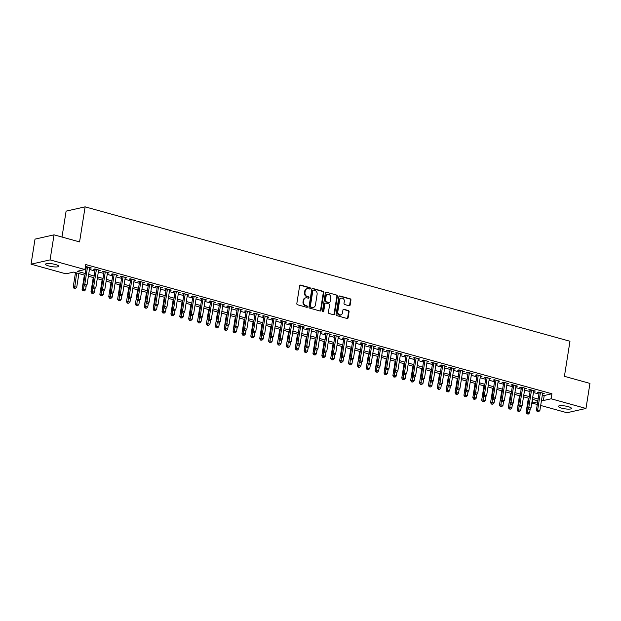 <?xml version="1.0" encoding="UTF-8"?>
<svg xmlns="http://www.w3.org/2000/svg" width="621" height="621" viewBox="0 0 621 621"><rect width="100%" height="100%" fill="white"/><g stroke="black" fill="none" stroke-linecap="round" stroke-linejoin="round"><path stroke-width="0.93" d="M310.422 288.517A0.714 0.613 77.3 0 0 309.926 287.663L300.665 285.093A1.017 0.877 77.3 0 0 299.632 285.839L296.83 303.537A1.017 0.877 77.3 0 0 297.544 304.764L306.805 307.333A0.714 0.613 77.3 0 0 307.03 305.951L305.827 305.625A3.26 2.81 77.3 0 1 303.537 301.705L303.77 300.23A3.26 2.81 77.3 0 1 305.842 297.816A3.26 2.81 77.3 0 1 307.061 297.855L308.257 298.189A0.714 0.613 77.3 0 0 308.474 296.807L307.279 296.473A3.26 2.81 77.3 0 1 304.989 292.553L305.221 291.078A3.26 2.81 77.3 0 1 307.294 288.672A3.26 2.81 77.3 0 1 308.505 288.703L309.708 289.037A0.714 0.613 77.3 0 0 310.422 288.517M309.7 289.037A0.714 0.613 77.3 0 0 309.413 287.779L300.145 285.21A1.017 0.877 77.3 0 0 300.036 285.186M306.805 307.333A0.714 0.613 77.3 0 0 306.51 306.068L305.827 305.625M308.249 298.181A0.714 0.613 77.3 0 0 307.962 296.923L307.279 296.473M561.64 408.137A6.645 1.413 9 0 1 558.364 406.359A6.645 1.413 9 0 1 568.215 406.654A6.645 1.413 9 0 1 571.491 408.432A6.645 1.413 9 0 1 561.64 408.137M48.811 265.974A6.645 1.413 9 0 1 45.543 264.189A6.645 1.413 9 0 1 55.393 264.492A6.645 1.413 9 0 1 58.669 266.269A6.645 1.413 9 0 1 48.811 265.974M349.118 305.765A1.017 0.877 77.3 0 0 350.143 305.02L350.935 300.059A1.017 0.877 77.3 0 0 350.213 298.833L339.928 295.976A1.017 0.877 77.3 0 0 338.903 296.722L336.101 314.428A1.017 0.877 77.3 0 0 336.815 315.647L347.1 318.503A1.017 0.877 77.3 0 0 348.125 317.758L349.08 311.758A1.017 0.877 77.3 0 0 348.358 310.539L343.956 309.312A1.017 0.877 77.3 0 0 342.932 310.058L342.458 313.031A2.725 2.352 77.3 0 1 337.801 311.742L339.64 300.083A2.725 2.352 77.3 0 1 344.306 301.379L344.003 303.32A1.017 0.877 77.3 0 0 344.717 304.546L349.118 305.765M84.984 275.25L73.612 272.099L65.904 273.838L31.05 264.173L35.017 239.124L54.035 234.839L79.566 241.911L85.124 206.847L569.977 341.255L564.419 376.326L589.95 383.405L585.983 408.455L566.965 412.74L540.681 405.459M54.035 234.839L50.068 259.889L84.922 269.545L77.214 271.284L85.256 273.519M542.343 395.003L544.213 395.515L551.922 393.776L85.721 264.538L84.922 269.545M551.922 393.776L551.13 398.791L585.983 408.455M323.82 292.545A1.017 0.877 77.3 0 0 323.106 291.319L312.821 288.462A1.017 0.877 77.3 0 0 311.796 289.207L308.994 306.914A1.017 0.877 77.3 0 0 309.708 308.132L319.994 310.989A1.017 0.877 77.3 0 0 321.018 310.244L323.82 292.545L323.308 292.654A1.017 0.877 77.3 0 0 322.594 291.435L312.309 288.579A1.017 0.877 77.3 0 0 312.192 288.555M326.374 292.219L336.66 295.076A1.017 0.877 77.3 0 1 337.374 296.302L334.572 314.001A1.017 0.877 77.3 0 1 333.547 314.746L329.146 313.527A1.017 0.877 77.3 0 1 328.431 312.301L329.565 305.121A1.017 0.877 77.3 0 0 328.851 303.894L325.932 303.087A1.017 0.877 77.3 0 0 324.899 303.824L323.72 311.3A0.714 0.613 77.3 0 1 322.501 310.966L325.35 292.965A1.017 0.877 77.3 0 1 326.374 292.219L336.66 295.076M89.665 268.156L91.318 267.962L85.388 266.619M98.545 270.616L100.198 270.422L94.866 268.947L93.585 269.235L95.137 269.669M107.425 273.077L109.079 272.891L103.746 271.408L102.465 271.703L104.017 272.13M116.306 275.538L117.951 275.351L112.626 273.869L111.345 274.164L112.898 274.591M125.186 277.998L126.831 277.812L121.506 276.337L120.226 276.624L121.778 277.051M134.066 280.459L135.712 280.273L130.387 278.798L129.106 279.085L130.658 279.52M142.946 282.92L144.592 282.734L139.267 281.259L137.978 281.546L139.539 281.981M151.827 285.381L153.472 285.194L148.147 283.719L146.859 284.007L148.419 284.441M160.707 287.849L162.353 287.655L157.028 286.18L155.739 286.467L157.299 286.902M169.587 290.31L171.233 290.116L165.908 288.641L164.619 288.936L166.18 289.363M178.46 292.77L180.113 292.584L174.788 291.102L173.5 291.396L175.06 291.823M187.34 295.231L188.994 295.045L183.669 293.562L182.38 293.857L183.94 294.284M196.22 297.692L197.874 297.506L192.549 296.031L191.26 296.318L192.813 296.745M205.101 300.153L206.754 299.966L201.429 298.491L200.141 298.779L201.693 299.213M213.981 302.613L215.634 302.427L210.309 300.952L209.021 301.239L210.573 301.674M222.861 305.074L224.515 304.888L219.19 303.413L217.901 303.7L219.454 304.135M231.742 307.542L233.395 307.348L228.07 305.874L226.781 306.161L228.334 306.595M240.622 310.003L242.275 309.817L236.95 308.334L235.662 308.629L237.214 309.056M249.502 312.464L251.156 312.278L245.831 310.795L244.542 311.09L246.095 311.517M258.383 314.925L260.036 314.738L254.711 313.263L253.422 313.551L254.975 313.978M267.263 317.385L268.916 317.199L263.591 315.724L262.303 316.011L263.855 316.438M276.143 319.846L277.797 319.66L272.472 318.185L271.183 318.472L272.735 318.907M285.023 322.307L286.677 322.12L281.352 320.646L280.063 320.933L281.616 321.368M293.904 324.775L295.557 324.581L290.232 323.106L288.944 323.394L290.496 323.828M302.784 327.236L304.437 327.042L299.112 325.567L297.824 325.854L299.376 326.289M311.664 329.697L313.318 329.51L307.985 328.028L306.704 328.323L308.257 328.75M320.545 332.157L322.198 331.971L316.865 330.488L315.584 330.783L317.137 331.21M329.425 334.618L331.078 334.432L325.746 332.957L324.465 333.244L326.017 333.671M338.305 337.079L339.959 336.892L334.626 335.418L333.345 335.705L334.898 336.14M347.186 339.54L348.839 339.353L343.506 337.878L342.225 338.166L343.778 338.6M356.066 342L357.719 341.814L352.386 340.339L351.106 340.626L352.658 341.061M364.946 344.469L366.6 344.275L361.267 342.8L359.986 343.087L361.538 343.522M373.826 346.929L375.48 346.735L370.147 345.26L368.866 345.555L370.419 345.982M382.707 349.39L384.36 349.204L379.027 347.721L377.747 348.016L379.299 348.443M391.587 351.851L393.24 351.665L387.908 350.182L386.627 350.477L388.179 350.904M400.467 354.312L402.121 354.125L396.788 352.65L395.507 352.938L397.06 353.365M409.348 356.772L411.001 356.586L405.668 355.111L404.387 355.398L405.94 355.833M418.228 359.233L419.881 359.047L414.549 357.572L413.268 357.859L414.82 358.294M427.108 361.694L428.762 361.507L423.429 360.033L422.148 360.32L423.701 360.754M435.989 364.162L437.634 363.968L432.309 362.493L431.028 362.78L432.581 363.215M444.869 366.623L446.515 366.437L441.189 364.954L439.909 365.249L441.461 365.676M453.749 369.084L455.395 368.897L450.07 367.415L448.781 367.71L450.341 368.137M462.629 371.544L464.275 371.358L458.95 369.875L457.661 370.17L459.222 370.597M471.51 374.005L473.155 373.819L467.83 372.344L466.542 372.631L468.102 373.058M480.39 376.466L482.036 376.279L476.711 374.805L475.422 375.092L476.982 375.526M489.263 378.926L490.916 378.74L485.591 377.265L484.302 377.552L485.863 377.987M498.143 381.395L499.796 381.201L494.471 379.726L493.183 380.013L494.743 380.448M507.023 383.856L508.677 383.662L503.352 382.187L502.063 382.474L503.623 382.909M515.904 386.316L517.557 386.13L512.232 384.647L510.943 384.942L512.496 385.369M524.784 388.777L526.437 388.591L521.112 387.108L519.824 387.403L521.376 387.83M533.664 391.238L535.318 391.051L529.992 389.577L528.704 389.864L530.256 390.291M85.131 268.249L86.047 268.505M89.455 269.452L94.928 270.966M98.335 271.913L103.808 273.434M107.216 274.373L112.688 275.895M116.096 276.834L121.569 278.355M124.976 279.295L130.449 280.816M133.857 281.763L139.329 283.277M142.737 284.224L148.209 285.738M151.617 286.685L157.09 288.198M160.497 289.145L165.97 290.659M169.378 291.606L174.85 293.128M178.258 294.067L183.731 295.588M187.138 296.527L192.611 298.049M196.019 298.996L201.491 300.51M204.899 301.457L210.372 302.97M213.779 303.917L219.252 305.431M222.66 306.378L228.132 307.892M231.54 308.839L237.012 310.36M240.42 311.3L245.893 312.821M249.3 313.76L254.773 315.282M258.181 316.221L263.653 317.742M267.061 318.689L272.534 320.203M275.941 321.15L281.414 322.664M284.822 323.611L290.294 325.125M293.702 326.072L299.175 327.585M302.582 328.532L308.055 330.054M311.463 330.993L316.935 332.514M320.343 333.454L325.815 334.975M329.215 335.914L334.696 337.436M338.096 338.383L343.568 339.897M346.976 340.844L352.449 342.357M355.856 343.304L361.329 344.818M364.737 345.765L370.209 347.279M373.617 348.226L379.089 349.747M382.497 350.686L387.97 352.208M391.377 353.147L396.85 354.669M400.258 355.616L405.73 357.129M409.138 358.076L414.611 359.59M418.018 360.537L423.491 362.051M426.899 362.998L432.371 364.511M435.779 365.459L441.252 366.98M444.659 367.919L450.132 369.441M453.54 370.38L459.012 371.901M462.42 372.841L467.892 374.362M471.3 375.309L476.773 376.823M480.18 377.77L485.653 379.284M489.061 380.231L494.533 381.744M497.941 382.691L503.414 384.205M506.821 385.152L512.294 386.673M515.702 387.613L521.174 389.134M524.582 390.073L530.055 391.595M533.462 392.534L538.935 394.056M85.333 266.952L86.257 267.209M542.544 393.698L544.198 393.512L538.873 392.037L537.584 392.325L539.137 392.759M85.124 206.847L66.105 211.132L61.999 237.043M31.05 264.173L50.068 259.889M537.281 404.512L532.112 403.076L537.708 401.818M532.694 399.365L532.112 403.076M537.864 400.801L532.391 399.28M528.983 398.333L523.511 396.819M520.103 395.872L514.63 394.358M511.223 393.411L505.75 391.898M502.342 390.951L496.87 389.437M493.462 388.49L487.99 386.968M484.582 386.029L479.109 384.508M475.702 383.568L470.229 382.047M466.829 381.108L461.349 379.586M457.949 378.639L452.468 377.126M449.068 376.179L443.596 374.665M440.188 373.718L434.716 372.204M431.308 371.257L425.835 369.743M422.427 368.796L416.955 367.275M413.547 366.336L408.075 364.814M404.667 363.875L399.194 362.353M395.787 361.406L390.314 359.893M386.906 358.946L381.434 357.432M378.026 356.485L372.553 354.971M369.146 354.024L363.673 352.511M360.265 351.564L354.793 350.05M351.385 349.103L345.913 347.581M342.505 346.642L337.032 345.121M333.624 344.181L328.152 342.66M324.744 341.713L319.272 340.199M315.864 339.252L310.391 337.739M306.984 336.792L301.511 335.278M298.103 334.331L292.631 332.817M289.223 331.87L283.75 330.349M280.343 329.409L274.87 327.888M271.462 326.949L265.99 325.427M262.582 324.488L257.11 322.967M253.702 322.02L248.229 320.506M244.821 319.559L239.349 318.045M235.941 317.098L230.469 315.584M227.061 314.637L221.588 313.124M218.181 312.177L212.708 310.655M209.3 309.716L203.828 308.195M200.42 307.255L194.947 305.734M191.54 304.787L186.067 303.273M182.659 302.326L177.187 300.812M173.779 299.865L168.307 298.352M164.899 297.405L159.426 295.891M156.026 294.944L150.546 293.43M147.146 292.483L141.666 290.962M138.266 290.023L132.793 288.501M129.385 287.562L123.913 286.04M120.505 285.093L115.032 283.58M111.625 282.633L106.152 281.119M102.744 280.172L97.272 278.658M93.864 277.711L88.392 276.198M541.551 400.009L543.414 400.529L551.13 398.791M88.663 274.459L94.136 275.98M97.544 276.919L103.016 278.441M106.424 279.388L111.896 280.902M115.304 281.849L120.777 283.362M124.184 284.309L129.657 285.823M133.065 286.77L138.537 288.284M141.945 289.231L147.418 290.752M150.825 291.691L156.298 293.213M159.706 294.152L165.178 295.674M168.586 296.621L174.059 298.134M177.466 299.081L182.939 300.595M186.347 301.542L191.819 303.056M195.227 304.003L200.699 305.516M204.107 306.464L209.58 307.985M212.987 308.924L218.46 310.446M221.868 311.385L227.34 312.906M230.748 313.846L236.221 315.367M239.628 316.314L245.101 317.828M248.509 318.775L253.981 320.289M257.381 321.236L262.862 322.749M266.262 323.696L271.742 325.21M275.142 326.157L280.614 327.678M284.022 328.618L289.495 330.139M292.902 331.078L298.375 332.6M301.783 333.539L307.255 335.061M310.663 336.008L316.136 337.521M319.543 338.468L325.016 339.982M328.424 340.929L333.896 342.443M337.304 343.39L342.776 344.903M346.184 345.85L351.657 347.372M355.065 348.311L360.537 349.833M363.945 350.772L369.417 352.293M372.825 353.24L378.298 354.754M381.705 355.701L387.178 357.215M390.586 358.162L396.058 359.675M399.466 360.622L404.939 362.136M408.346 363.083L413.819 364.605M417.227 365.544L422.699 367.065M426.107 368.005L431.579 369.526M434.987 370.465L440.46 371.987M443.868 372.934L449.34 374.447M452.748 375.394L458.22 376.908M461.628 377.855L467.101 379.369M470.508 380.316L475.981 381.83M479.389 382.777L484.861 384.298M488.269 385.237L493.742 386.759M497.149 387.698L502.622 389.22M506.03 390.159L511.502 391.68M514.91 392.627L520.382 394.141M523.79 395.088L529.263 396.602M532.671 397.549L538.143 399.062M544.213 395.515L543.414 400.529M90.029 268.256L90.13 267.635M98.91 270.717L99.011 270.096M107.79 273.178L107.891 272.557M116.67 275.639L116.771 275.018M125.551 278.099L125.652 277.478M134.431 280.56L134.532 279.947M143.311 283.021L143.404 282.408M152.192 285.489L152.285 284.868M161.072 287.95L161.165 287.329M169.952 290.411L170.045 289.79M178.832 292.871L178.926 292.25M187.713 295.332L187.806 294.711M196.593 297.793L196.686 297.172M205.473 300.254L205.567 299.64M214.354 302.714L214.447 302.101M223.234 305.183L223.327 304.562M232.114 307.643L232.207 307.022M240.995 310.104L241.088 309.483M249.875 312.565L249.968 311.944M258.747 315.026L258.848 314.405M267.628 317.486L267.729 316.873M276.508 319.947L276.609 319.334M285.388 322.415L285.489 321.794M294.269 324.876L294.37 324.255M303.149 327.337L303.25 326.716M312.029 329.798L312.13 329.177M320.91 332.258L321.01 331.637M329.79 334.719L329.891 334.098M338.67 337.18L338.771 336.566M347.55 339.64L347.651 339.027M356.431 342.109L356.532 341.488M365.311 344.57L365.412 343.949M374.191 347.03L374.292 346.409M383.072 349.491L383.173 348.87M391.952 351.952L392.053 351.331M400.832 354.412L400.933 353.791M409.713 356.873L409.813 356.26M418.593 359.334L418.694 358.721M427.473 361.802L427.574 361.181M436.353 364.263L436.454 363.642M445.234 366.724L445.335 366.103M454.114 369.185L454.207 368.564M462.994 371.645L463.087 371.024M471.875 374.106L471.968 373.493M480.755 376.567L480.848 375.953M489.635 379.035L489.728 378.414M498.516 381.496L498.609 380.875M507.396 383.957L507.489 383.336M516.276 386.417L516.369 385.796M525.156 388.878L525.25 388.257M534.037 391.339L534.13 390.718M542.917 393.799L543.01 393.186M307.294 288.672L306.774 288.788A3.26 2.81 77.3 0 0 304.709 291.195L305.221 291.078M306.766 296.59A3.26 2.81 77.3 0 1 304.469 292.67L304.709 291.195M305.842 297.816L305.33 297.933A3.26 2.81 77.3 0 0 303.258 300.347L303.77 300.23M305.315 305.742A3.26 2.81 77.3 0 1 303.025 301.822L303.258 300.347M320.102 311.012A1.017 0.877 77.3 0 0 320.506 310.36L323.308 292.654M313.566 290.108A0.714 0.613 77.3 0 0 312.844 290.628L310.384 306.169A0.714 0.613 77.3 0 0 310.88 307.022L312.146 307.372A3.26 2.81 77.3 0 0 313.364 307.411A3.26 2.81 77.3 0 0 315.437 305.004L317.114 294.377A3.26 2.81 77.3 0 0 314.824 290.457L313.566 290.108M313.046 290.224A0.714 0.613 77.3 0 0 312.332 290.744L312.844 290.628M313.364 307.411L312.852 307.527A3.26 2.81 77.3 0 1 311.633 307.488L310.368 307.139A0.714 0.613 77.3 0 1 309.871 306.285L312.332 290.744M333.656 314.769A1.017 0.877 77.3 0 0 334.059 314.117L336.861 296.419A1.017 0.877 77.3 0 0 336.147 295.192M325.551 303.071L325.039 303.188A1.017 0.877 77.3 0 0 324.387 303.941L323.207 311.416L323.72 311.3M322.99 311.82A0.714 0.613 77.3 0 0 323.207 311.416M330.745 297.669A2.725 2.352 77.3 0 0 326.079 296.38L325.435 300.479A1.017 0.877 77.3 0 0 326.149 301.705L329.068 302.52A1.017 0.877 77.3 0 0 330.093 301.775L330.745 297.669M327.81 294.362L327.298 294.478A2.725 2.352 77.3 0 0 325.567 296.489L326.079 296.38M329.448 302.528L328.936 302.644A1.017 0.877 77.3 0 1 328.556 302.637L325.637 301.822A1.017 0.877 77.3 0 1 324.915 300.595L325.567 296.489M341.379 298.072L340.859 298.189A2.725 2.352 77.3 0 0 339.128 300.199L339.64 300.083M340.727 315.041L340.215 315.157A2.725 2.352 77.3 0 1 337.281 311.858L339.128 300.199M347.209 318.526A1.017 0.877 77.3 0 0 347.613 317.874L348.56 311.874A1.017 0.877 77.3 0 0 347.845 310.647L343.444 309.429A1.017 0.877 77.3 0 0 343.335 309.405M349.227 305.788A1.017 0.877 77.3 0 0 349.631 305.136L350.415 300.176A1.017 0.877 77.3 0 0 349.701 298.949L339.415 296.093A1.017 0.877 77.3 0 0 339.307 296.07M75.483 272.619L73.216 286.964L74.497 286.669L76.717 287.282L78.89 273.558M76.67 272.945L74.574 288.245L74.062 288.361L75.459 288.493L74.574 288.245M76.717 287.282L75.459 288.493M74.062 288.361L73.216 286.964M86.35 266.588L83.493 284.643L84.782 284.348L87.538 266.921M84.852 285.924L85.745 286.172L84.852 285.924L84.782 284.348L87.002 284.969L89.758 267.535M83.493 284.643L84.34 286.04M85.745 286.172L87.002 284.969M84.363 275.08L82.096 289.425L83.377 289.13L85.597 289.751L86.241 285.691M83.967 285.419L83.455 290.706L82.942 290.822L84.34 290.954L83.455 290.706M85.597 289.751L84.34 290.954M82.942 290.822L82.096 289.425M93.243 277.54L90.977 291.886L92.257 291.591L94.477 292.212L95.122 288.16M92.847 287.888L92.335 293.166L91.823 293.283L93.22 293.415L92.335 293.166M94.477 292.212L93.22 293.415M91.823 293.283L90.977 291.886M102.123 280.001L99.857 294.346L101.138 294.059L103.358 294.672L104.002 290.62M101.728 290.349L101.215 295.627L100.695 295.743L102.1 295.875L101.215 295.627M103.358 294.672L102.1 295.875M100.695 295.743L99.857 294.346M111.004 282.462L108.737 296.807L110.018 296.52L112.238 297.133L112.882 293.081M110.608 292.809L110.096 298.088L109.575 298.204L110.98 298.336L110.096 298.088M112.238 297.133L110.98 298.336M109.575 298.204L108.737 296.807M95.23 269.048L92.374 287.104L93.662 286.817L96.418 269.382M93.732 288.385L94.625 288.633L93.732 288.385L93.662 286.817L95.882 287.43L98.638 269.995M92.374 287.104L93.22 288.501M94.625 288.633L95.882 287.43M104.111 271.509L101.254 289.565L102.543 289.277L105.298 271.843M102.612 290.853L103.505 291.094L102.612 290.853L102.543 289.277L104.763 289.891L107.518 272.456M101.254 289.565L102.1 290.962M103.505 291.094L104.763 289.891M112.991 273.977L110.134 292.025L111.423 291.738L114.179 274.303M111.493 293.314L112.385 293.554L111.493 293.314L111.423 291.738L113.643 292.351L116.399 274.917M110.134 292.025L110.98 293.43M112.385 293.554L113.643 292.351M121.871 276.438L119.015 294.486L120.303 294.199L123.059 276.764M120.373 295.775L121.266 296.023L120.373 295.775L120.303 294.199L122.523 294.812L125.279 277.377M119.015 294.486L119.861 295.891M121.266 296.023L122.523 294.812M119.884 284.923L117.617 299.268L118.898 298.98L121.118 299.594L121.763 295.542M119.488 295.27L118.976 300.556L118.456 300.673L119.861 300.797L118.976 300.556M121.118 299.594L119.861 300.797M118.456 300.673L117.617 299.268M130.752 278.899L127.895 296.947L129.184 296.659L131.939 279.225M129.253 298.235L130.138 298.484L129.253 298.235L129.184 296.659L131.404 297.273L134.159 279.838M127.895 296.947L128.741 298.352M130.138 298.484L131.404 297.273M128.764 287.391L126.498 301.728L127.779 301.441L129.999 302.054L130.643 298.002M128.368 297.731L127.856 303.017L127.336 303.133L128.741 303.258L127.856 303.017M129.999 302.054L128.741 303.258M127.336 303.133L126.498 301.728M139.632 281.36L136.775 299.415L138.056 299.12L140.82 281.686M138.134 300.696L139.019 300.944L138.134 300.696L138.056 299.12L140.276 299.741L143.04 282.307M136.775 299.415L137.621 300.812M139.019 300.944L140.276 299.741M137.645 289.852L135.37 304.189L136.659 303.902L138.879 304.515L139.523 300.463M137.249 300.191L136.736 305.478L136.216 305.594L137.621 305.726L136.736 305.478M138.879 304.515L137.621 305.726M136.216 305.594L135.37 304.189M148.512 283.82L145.656 301.876L146.936 301.581L149.7 284.146M147.014 303.157L147.899 303.405L147.014 303.157L146.936 301.581L149.156 302.202L151.92 284.767M145.656 301.876L146.502 303.273M147.899 303.405L149.156 302.202M146.525 292.312L144.251 306.658L145.539 306.363L147.759 306.984L148.403 302.924M146.129 302.652L145.617 307.938L145.097 308.055L146.502 308.187L145.617 307.938M147.759 306.984L146.502 308.187M145.097 308.055L144.251 306.658M157.392 286.281L154.536 304.337L155.817 304.049L158.58 286.615M155.894 305.617L156.779 305.866L155.894 305.617L155.817 304.049L158.037 304.663L160.8 287.228M154.536 304.337L155.382 305.734M156.779 305.866L158.037 304.663M155.405 294.773L153.131 309.118L154.419 308.823L156.639 309.444L157.284 305.385M155.009 305.121L154.497 310.399L153.977 310.516L155.382 310.647L154.497 310.399M156.639 309.444L155.382 310.647M153.977 310.516L153.131 309.118M166.273 288.742L163.416 306.797L164.697 306.51L167.46 289.075M164.775 308.078L165.66 308.327L164.775 308.078L164.697 306.51L166.917 307.123L169.68 289.689M163.416 306.797L164.262 308.195M165.66 308.327L166.917 307.123M164.286 297.234L162.011 311.579L163.3 311.284L165.52 311.905L166.164 307.853M163.89 307.581L163.37 312.86L162.857 312.976L164.262 313.108L163.37 312.86M165.52 311.905L164.262 313.108M162.857 312.976L162.011 311.579M175.153 291.202L172.296 309.258L173.577 308.971L176.341 291.536M173.655 310.547L174.54 310.787L173.655 310.547L173.577 308.971L175.797 309.584L178.561 292.149M172.296 309.258L173.143 310.663M174.54 310.787L175.797 309.584M173.166 299.695L170.891 314.04L172.18 313.752L174.4 314.366L175.044 310.314M172.77 310.042L172.25 315.321L171.738 315.437L173.143 315.569L172.25 315.321M174.4 314.366L173.143 315.569M171.738 315.437L170.891 314.04M184.033 293.671L181.177 311.719L182.458 311.431L185.221 293.997M182.535 313.007L183.42 313.248L182.535 313.007L182.458 311.431L184.678 312.045L187.441 294.61M181.177 311.719L182.023 313.124M183.42 313.248L184.678 312.045M182.046 302.155L179.772 316.5L181.06 316.213L183.28 316.826L183.925 312.774M181.65 312.503L181.13 317.789L180.618 317.898L182.023 318.03L181.13 317.789M183.28 316.826L182.023 318.03M180.618 317.898L179.772 316.5M192.914 296.132L190.057 314.179L191.338 313.892L194.101 296.458M191.415 315.468L192.3 315.716L191.415 315.468L191.338 313.892L193.558 314.505L196.321 297.071M190.057 314.179L190.903 315.584M192.3 315.716L193.558 314.505M190.926 304.616L188.652 318.961L189.941 318.674L192.161 319.287L192.805 315.235M190.531 314.963L190.01 320.25L189.498 320.366L190.903 320.49L190.01 320.25M192.161 319.287L190.903 320.49M189.498 320.366L188.652 318.961M201.794 298.592L198.937 316.648L200.218 316.353L202.982 298.918M200.296 317.929L201.181 318.177L200.296 317.929L200.218 316.353L202.438 316.966L205.202 299.539M198.937 316.648L199.783 318.045M201.181 318.177L202.438 316.966M199.807 307.084L197.532 321.422L198.821 321.135L201.041 321.748L201.685 317.696M199.411 317.424L198.891 322.71L198.378 322.827L199.783 322.959L198.891 322.71M201.041 321.748L199.783 322.959M198.378 322.827L197.532 321.422M210.674 301.053L207.818 319.109L209.098 318.814L211.862 301.379M209.176 320.389L210.061 320.638L209.176 320.389L209.098 318.814L211.319 319.435L214.082 302M207.818 319.109L208.664 320.506M210.061 320.638L211.319 319.435M208.687 309.545L206.413 323.883L207.701 323.595L209.921 324.209L210.566 320.157M208.283 319.885L207.771 325.171L207.259 325.288L208.664 325.42L207.771 325.171M209.921 324.209L208.664 325.42M207.259 325.288L206.413 323.883M219.555 303.514L216.698 321.569L217.979 321.274L220.742 303.84M218.056 322.85L218.941 323.099L218.056 322.85L217.979 321.274L220.199 321.895L222.962 304.461M216.698 321.569L217.544 322.967M218.941 323.099L220.199 321.895M217.567 312.006L215.293 326.351L216.582 326.056L218.802 326.677L219.438 322.617M217.164 322.346L216.651 327.632L216.139 327.748L217.544 327.88L216.651 327.632M218.802 326.677L217.544 327.88M216.139 327.748L215.293 326.351M228.435 305.974L225.578 324.03L226.859 323.743L229.623 306.308M226.937 325.311L227.822 325.559L226.937 325.311L226.859 323.743L229.079 324.356L231.843 306.921M225.578 324.03L226.424 325.427M227.822 325.559L229.079 324.356M226.448 314.467L224.173 328.812L225.462 328.517L227.682 329.138L228.318 325.086M226.044 324.814L225.532 330.093L225.019 330.209L226.424 330.341L225.532 330.093M227.682 329.138L226.424 330.341M225.019 330.209L224.173 328.812M237.315 308.435L234.459 326.491L235.739 326.204L238.503 308.769M235.817 327.772L236.702 328.02L235.817 327.772L235.739 326.204L237.959 326.817L240.723 309.382M234.459 326.491L235.305 327.888M236.702 328.02L237.959 326.817M235.328 316.927L233.054 331.272L234.342 330.985L236.562 331.598L237.199 327.546M234.924 327.275L234.412 332.553L233.9 332.67L235.305 332.802L234.412 332.553M236.562 331.598L235.305 332.802M233.9 332.67L233.054 331.272M246.195 310.896L243.339 328.951L244.62 328.664L247.383 311.23M244.697 330.24L245.582 330.481L244.697 330.24L244.62 328.664L246.84 329.277L249.603 311.843M243.339 328.951L244.177 330.356M245.582 330.481L246.84 329.277M244.208 319.388L241.934 333.733L243.222 333.446L245.442 334.059L246.079 330.007M243.805 329.735L243.292 335.014L242.78 335.13L244.185 335.262L243.292 335.014M245.442 334.059L244.185 335.262M242.78 335.13L241.934 333.733M255.076 313.364L252.219 331.412L253.5 331.125L256.263 313.69M253.578 332.701L254.463 332.941L253.578 332.701L253.5 331.125L255.72 331.738L258.483 314.304M252.219 331.412L253.058 332.817M254.463 332.941L255.72 331.738M253.089 321.849L250.814 336.194L252.103 335.907L254.323 336.52L254.959 332.468M252.685 332.196L252.173 337.482L251.66 337.599L253.065 337.723L252.173 337.482M254.323 336.52L253.065 337.723M251.66 337.599L250.814 336.194M263.956 315.825L261.099 333.873L262.38 333.586L265.144 316.151M262.458 335.161L263.343 335.41L262.458 335.161L262.38 333.586L264.6 334.199L267.364 316.764M261.099 333.873L261.938 335.278M263.343 335.41L264.6 334.199M261.969 324.317L259.694 338.655L260.983 338.367L263.203 338.981L263.84 334.929M261.565 334.657L261.053 339.943L260.541 340.06L261.946 340.184L261.053 339.943M263.203 338.981L261.946 340.184M260.541 340.06L259.694 338.655M272.836 318.286L269.98 336.341L271.261 336.046L274.024 318.612M271.338 337.622L272.223 337.871L271.338 337.622L271.261 336.046L273.481 336.667L276.244 319.233M269.98 336.341L270.818 337.739M272.223 337.871L273.481 336.667M270.849 326.778L268.575 341.115L269.863 340.828L272.083 341.441L272.72 337.389M270.445 337.118L269.933 342.404L269.421 342.52L270.826 342.652L269.933 342.404M272.083 341.441L270.826 342.652M269.421 342.52L268.575 341.115M281.717 320.746L278.852 338.802L280.141 338.507L282.904 321.073M280.218 340.083L281.103 340.331L280.218 340.083L280.141 338.507L282.361 339.128L285.124 321.694M278.852 338.802L279.698 340.199M281.103 340.331L282.361 339.128M279.729 329.239L277.455 343.584L278.744 343.289L280.964 343.902L281.6 339.85M279.326 339.578L278.813 344.865L278.301 344.981L279.706 345.113L278.813 344.865M280.964 343.902L279.706 345.113M278.301 344.981L277.455 343.584M290.597 323.207L287.733 341.263L289.021 340.968L291.785 323.541M289.099 342.544L289.984 342.792L289.099 342.544L289.021 340.968L291.241 341.589L294.005 324.154M287.733 341.263L288.579 342.66M289.984 342.792L291.241 341.589M288.61 331.699L286.335 346.044L287.624 345.75L289.844 346.371L290.481 342.311M288.206 342.039L287.694 347.325L287.181 347.442L288.579 347.574L287.694 347.325M289.844 346.371L288.579 347.574M287.181 347.442L286.335 346.044M299.477 325.668L296.613 343.724L297.901 343.436L300.665 326.002M297.979 345.004L298.864 345.253L297.979 345.004L297.901 343.436L300.122 344.05L302.885 326.615M296.613 343.724L297.459 345.121M298.864 345.253L300.122 344.05M297.49 334.16L295.216 348.505L296.504 348.21L298.724 348.831L299.361 344.779M297.086 344.508L296.574 349.786L296.062 349.902L297.459 350.034L296.574 349.786M298.724 348.831L297.459 350.034M296.062 349.902L295.216 348.505M308.358 328.129L305.493 346.184L306.782 345.897L309.545 328.462M306.859 347.473L307.744 347.713L306.859 347.473L306.782 345.897L309.002 346.51L311.765 329.076M305.493 346.184L306.339 347.581M307.744 347.713L309.002 346.51M306.37 336.621L304.096 350.966L305.377 350.679L307.597 351.292L308.241 347.24M305.967 346.968L305.454 352.247L304.942 352.363L306.339 352.495L305.454 352.247M307.597 351.292L306.339 352.495M304.942 352.363L304.096 350.966M317.238 330.597L314.373 348.645L315.662 348.358L318.426 330.923M315.732 349.933L316.625 350.174L315.732 349.933L315.662 348.358L317.882 348.971L320.646 331.536M314.373 348.645L315.22 350.05M316.625 350.174L317.882 348.971M315.251 339.082L312.976 353.427L314.257 353.139L316.477 353.753L317.121 349.701M314.847 349.429L314.335 354.707L313.822 354.824L315.22 354.956L314.335 354.707M316.477 353.753L315.22 354.956M313.822 354.824L312.976 353.427M326.118 333.058L323.254 351.106L324.542 350.818L327.306 333.384M324.612 352.394L325.505 352.643L324.612 352.394L324.542 350.818L326.762 351.432L329.526 333.997M323.254 351.106L324.1 352.511M325.505 352.643L326.762 351.432M324.131 341.542L321.857 355.887L323.137 355.6L325.357 356.213L326.002 352.161M323.727 351.89L323.215 357.176L322.703 357.292L324.1 357.417L323.215 357.176M325.357 356.213L324.1 357.417M322.703 357.292L321.857 355.887M334.998 335.519L332.134 353.566L333.423 353.279L336.186 335.845M333.493 354.855L334.385 355.103L333.493 354.855L333.423 353.279L335.643 353.892L338.406 336.458M332.134 353.566L332.98 354.971M334.385 355.103L335.643 353.892M333.011 344.011L330.737 358.348L332.018 358.061L334.238 358.674L334.882 354.622M332.608 354.35L332.095 359.637L331.583 359.753L332.98 359.877L332.095 359.637M334.238 358.674L332.98 359.877M331.583 359.753L330.737 358.348M343.879 337.979L341.014 356.035L342.303 355.74L345.066 338.305M342.373 357.316L343.266 357.564L342.373 357.316L342.303 355.74L344.523 356.361L347.286 338.926M341.014 356.035L341.861 357.432M343.266 357.564L344.523 356.361M341.884 346.471L339.617 360.809L340.898 360.522L343.118 361.135L343.762 357.083M341.488 356.811L340.976 362.097L340.463 362.214L341.861 362.346L340.976 362.097M343.118 361.135L341.861 362.346M340.463 362.214L339.617 360.809M352.759 340.44L349.895 358.496L351.183 358.201L353.947 340.766M351.253 359.776L352.146 360.025L351.253 359.776L351.183 358.201L353.403 358.822L356.167 341.387M349.895 358.496L350.741 359.893M352.146 360.025L353.403 358.822M350.764 348.932L348.497 363.277L349.778 362.982L351.998 363.603L352.643 359.543M350.368 359.272L349.856 364.558L349.344 364.674L350.741 364.806L349.856 364.558M351.998 363.603L350.741 364.806M349.344 364.674L348.497 363.277M361.639 342.901L358.775 360.956L360.064 360.669L362.827 343.234M360.133 362.237L361.026 362.485L360.133 362.237L360.064 360.669L362.284 361.282L365.047 343.848M358.775 360.956L359.621 362.353M361.026 362.485L362.284 361.282M359.644 351.393L357.378 365.738L358.659 365.443L360.879 366.064L361.523 362.004M359.248 361.74L358.736 367.019L358.224 367.135L359.621 367.267L358.736 367.019M360.879 366.064L359.621 367.267M358.224 367.135L357.378 365.738M370.52 345.361L367.655 363.417L368.944 363.13L371.7 345.695M369.014 364.698L369.906 364.946L369.014 364.698L368.944 363.13L371.164 363.743L373.92 346.308M367.655 363.417L368.501 364.814M369.906 364.946L371.164 363.743M368.525 353.854L366.258 368.199L367.539 367.904L369.759 368.525L370.403 364.473M368.129 364.201L367.616 369.479L367.104 369.596L368.501 369.728L367.616 369.479M369.759 368.525L368.501 369.728M367.104 369.596L366.258 368.199M379.4 347.822L376.536 365.878L377.824 365.59L380.58 348.156M377.894 367.166L378.787 367.407L377.894 367.166L377.824 365.59L380.044 366.204L382.8 348.769M376.536 365.878L377.382 367.283M378.787 367.407L380.044 366.204M377.405 356.314L375.138 370.659L376.419 370.372L378.639 370.985L379.284 366.933M377.009 366.662L376.497 371.94L375.984 372.057L377.382 372.189L376.497 371.94M378.639 370.985L377.382 372.189M375.984 372.057L375.138 370.659M388.28 350.291L385.416 368.338L386.704 368.051L389.46 350.617M386.774 369.627L387.667 369.868L386.774 369.627L386.704 368.051L388.925 368.664L391.68 351.23M385.416 368.338L386.262 369.743M387.667 369.868L388.925 368.664M386.285 358.775L384.019 373.12L385.299 372.833L387.52 373.446L388.164 369.394M385.889 369.122L385.377 374.409L384.865 374.517L386.262 374.649L385.377 374.409M387.52 373.446L386.262 374.649M384.865 374.517L384.019 373.12M397.153 352.751L394.296 370.799L395.585 370.512L398.34 353.077M395.655 372.088L396.547 372.336L395.655 372.088L395.585 370.512L397.805 371.125L400.561 353.691M394.296 370.799L395.142 372.204M396.547 372.336L397.805 371.125M395.166 361.236L392.899 375.581L394.18 375.294L396.4 375.907L397.044 371.855M394.77 371.583L394.257 376.869L393.745 376.986L395.142 377.11L394.257 376.869M396.4 375.907L395.142 377.11M393.745 376.986L392.899 375.581M406.033 355.212L403.176 373.268L404.465 372.973L407.221 355.538M404.535 374.548L405.428 374.797L404.535 374.548L404.465 372.973L406.685 373.586L409.441 356.151M403.176 373.268L404.023 374.665M405.428 374.797L406.685 373.586M404.046 363.704L401.779 378.042L403.06 377.754L405.28 378.368L405.924 374.316M403.65 374.044L403.138 379.33L402.625 379.447L404.023 379.578L403.138 379.33M405.28 378.368L404.023 379.578M402.625 379.447L401.779 378.042M414.913 357.673L412.057 375.728L413.345 375.433L416.101 357.999M413.415 377.009L414.308 377.257L413.415 377.009L413.345 375.433L415.565 376.054L418.321 358.62M412.057 375.728L412.903 377.126M414.308 377.257L415.565 376.054M412.926 366.165L410.66 380.502L411.94 380.215L414.16 380.828L414.805 376.776M412.53 376.505L412.018 381.791L411.498 381.907L412.903 382.039L412.018 381.791M414.16 380.828L412.903 382.039M411.498 381.907L410.66 380.502M423.794 360.133L420.937 378.189L422.226 377.894L424.981 360.459M422.296 379.47L423.188 379.718L422.296 379.47L422.226 377.894L424.446 378.515L427.201 361.08M420.937 378.189L421.783 379.586M423.188 379.718L424.446 378.515M421.806 368.626L419.54 382.971L420.821 382.676L423.041 383.297L423.685 379.237M421.411 378.965L420.898 384.252L420.378 384.368L421.783 384.5L420.898 384.252M423.041 383.297L421.783 384.5M420.378 384.368L419.54 382.971M432.674 362.594L429.817 380.65L431.106 380.363L433.862 362.928M431.176 381.931L432.069 382.179L431.176 381.931L431.106 380.363L433.326 380.976L436.082 363.541M429.817 380.65L430.663 382.047M432.069 382.179L433.326 380.976M430.687 371.086L428.42 385.431L429.701 385.136L431.921 385.757L432.565 381.698M430.291 381.434L429.779 386.712L429.258 386.829L430.663 386.961L429.779 386.712M431.921 385.757L430.663 386.961M429.258 386.829L428.42 385.431M441.554 365.055L438.698 383.11L439.986 382.823L442.742 365.389M440.056 384.391L440.941 384.64L440.056 384.391L439.986 382.823L442.206 383.436L444.962 366.002M438.698 383.11L439.544 384.508M440.941 384.64L442.206 383.436M439.567 373.547L437.3 387.892L438.581 387.605L440.801 388.218L441.446 384.166M439.171 383.894L438.659 389.173L438.139 389.289L439.544 389.421L438.659 389.173M440.801 388.218L439.544 389.421M438.139 389.289L437.3 387.892M450.435 367.516L447.578 385.571L448.867 385.284L451.622 367.849M448.936 386.86L449.821 387.1L448.936 386.86L448.867 385.284L451.079 385.897L453.842 368.463M447.578 385.571L448.424 386.976M449.821 387.1L451.079 385.897M448.447 376.008L446.173 390.353L447.462 390.066L449.682 390.679L450.326 386.627M448.052 386.355L447.539 391.634L447.019 391.75L448.424 391.882L447.539 391.634M449.682 390.679L448.424 391.882M447.019 391.75L446.173 390.353M459.315 369.984L456.458 388.032L457.739 387.745L460.503 370.31M457.817 389.32L458.702 389.561L457.817 389.32L457.739 387.745L459.959 388.358L462.723 370.923M456.458 388.032L457.304 389.437M458.702 389.561L459.959 388.358M457.328 378.468L455.053 392.814L456.342 392.526L458.562 393.14L459.206 389.088M456.932 388.816L456.419 394.102L455.899 394.219L457.304 394.343L456.419 394.102M458.562 393.14L457.304 394.343M455.899 394.219L455.053 392.814M468.195 372.445L465.339 390.493L466.619 390.205L469.383 372.771M466.697 391.781L467.582 392.03L466.697 391.781L466.619 390.205L468.839 390.819L471.603 373.384M465.339 390.493L466.185 391.898M467.582 392.03L468.839 390.819M466.208 380.937L463.934 395.274L465.222 394.987L467.442 395.6L468.087 391.548M465.812 391.277L465.3 396.563L464.78 396.679L466.185 396.803L465.3 396.563M467.442 395.6L466.185 396.803M464.78 396.679L463.934 395.274M477.075 374.905L474.219 392.961L475.5 392.666L478.263 375.231M475.577 394.242L476.462 394.49L475.577 394.242L475.5 392.666L477.72 393.287L480.483 375.852M474.219 392.961L475.065 394.358M476.462 394.49L477.72 393.287M475.088 383.398L472.814 397.735L474.102 397.448L476.323 398.061L476.967 394.009M474.692 393.737L474.18 399.024L473.66 399.14L475.065 399.272L474.18 399.024M476.323 398.061L475.065 399.272M473.66 399.14L472.814 397.735M485.956 377.366L483.099 395.422L484.38 395.127L487.143 377.692M484.458 396.703L485.343 396.951L484.458 396.703L484.38 395.127L486.6 395.748L489.364 378.313M483.099 395.422L483.945 396.819M485.343 396.951L486.6 395.748M483.969 385.858L481.694 400.203L482.983 399.908L485.203 400.522L485.847 396.47M483.573 396.198L483.053 401.484L482.54 401.601L483.945 401.733L483.053 401.484M485.203 400.522L483.945 401.733M482.54 401.601L481.694 400.203M494.836 379.827L491.979 397.882L493.26 397.587L496.024 380.161M493.338 399.163L494.223 399.412L493.338 399.163L493.26 397.587L495.48 398.208L498.244 380.774M491.979 397.882L492.826 399.28M494.223 399.412L495.48 398.208M492.849 388.319L490.574 402.664L491.863 402.369L494.083 402.99L494.727 398.93M492.453 398.659L491.933 403.945L491.421 404.061L492.826 404.193L491.933 403.945M494.083 402.99L492.826 404.193M491.421 404.061L490.574 402.664M503.716 382.288L500.86 400.343L502.141 400.056L504.904 382.621M502.218 401.624L503.103 401.872L502.218 401.624L502.141 400.056L504.361 400.669L507.124 383.235M500.86 400.343L501.706 401.74M503.103 401.872L504.361 400.669M501.729 390.78L499.455 405.125L500.743 404.83L502.963 405.451L503.608 401.399M501.333 401.127L500.813 406.406L500.301 406.522L501.706 406.654L500.813 406.406M502.963 405.451L501.706 406.654M500.301 406.522L499.455 405.125M512.597 384.748L509.74 402.804L511.021 402.517L513.784 385.082M511.099 404.092L511.983 404.333L511.099 404.092L511.021 402.517L513.241 403.13L516.004 385.695M509.74 402.804L510.586 404.201M511.983 404.333L513.241 403.13M510.609 393.24L508.335 407.586L509.624 407.298L511.844 407.912L512.488 403.86M510.214 403.588L509.694 408.866L509.181 408.983L510.586 409.115L509.694 408.866M511.844 407.912L510.586 409.115M509.181 408.983L508.335 407.586M521.477 387.217L518.62 405.265L519.901 404.977L522.665 387.543M519.979 406.553L520.864 406.794L519.979 406.553L519.901 404.977L522.121 405.591L524.885 388.156M518.62 405.265L519.466 406.67M520.864 406.794L522.121 405.591M519.49 395.701L517.215 410.046L518.504 409.759L520.724 410.372L521.368 406.32M519.086 406.049L518.574 411.327L518.061 411.444L519.466 411.576L518.574 411.327M520.724 410.372L519.466 411.576M518.061 411.444L517.215 410.046M530.357 389.678L527.501 407.725L528.782 407.438L531.545 390.004M528.859 409.014L529.744 409.262L528.859 409.014L528.782 407.438L531.002 408.051L533.765 390.617M527.501 407.725L528.347 409.13M529.744 409.262L531.002 408.051M528.37 398.162L526.096 412.507L527.384 412.22L529.604 412.833L530.241 408.781M527.966 408.509L527.454 413.796L526.942 413.912L528.347 414.036L527.454 413.796M529.604 412.833L528.347 414.036M526.942 413.912L526.096 412.507M539.238 392.138L536.381 410.186L537.662 409.899L540.425 392.464M537.739 411.475L538.624 411.723L537.739 411.475L537.662 409.899L539.882 410.512L542.645 393.077M536.381 410.186L537.227 411.591M538.624 411.723L539.882 410.512M309.413 287.779L309.926 287.663M306.51 306.068L307.03 305.951M307.962 296.923L308.474 296.807M304.469 292.67L304.989 292.553M303.025 301.822L303.537 301.705M300.145 285.21L300.665 285.093M320.506 310.36L321.018 310.244M312.309 288.579L312.821 288.462M322.594 291.435L323.106 291.319M309.871 306.285L310.384 306.169M310.368 307.139L310.88 307.022M311.633 307.488L312.146 307.372M336.861 296.419L337.374 296.302M334.059 314.117L334.572 314.001M324.387 303.941L324.899 303.824M324.915 300.595L325.435 300.479M325.637 301.822L326.149 301.705M328.556 302.637L329.068 302.52M337.281 311.858L337.801 311.742M343.444 309.429L343.956 309.312M347.845 310.647L348.358 310.539M348.56 311.874L349.08 311.758M347.613 317.874L348.125 317.758M339.415 296.093L339.928 295.976M349.701 298.949L350.213 298.833M350.415 300.176L350.935 300.059M349.631 305.136L350.143 305.02M312.782 290.217L313.295 290.1"/></g></svg>

